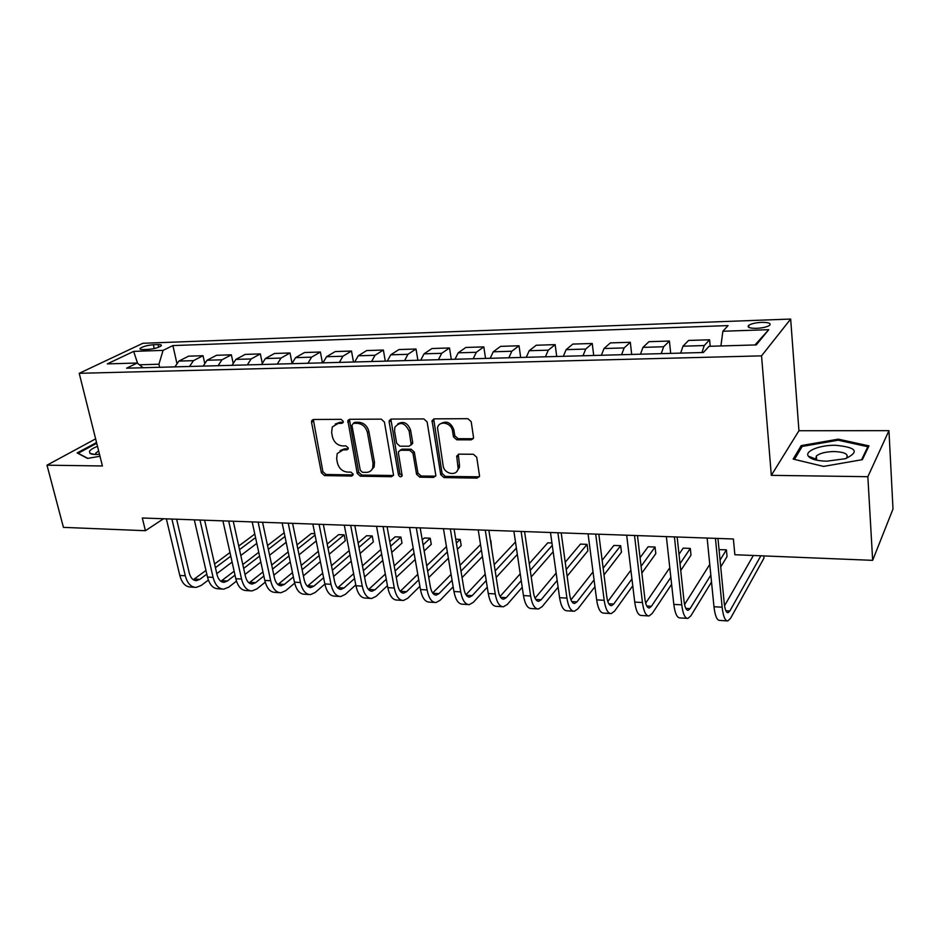 <?xml version="1.0" encoding="UTF-8"?>
<svg xmlns="http://www.w3.org/2000/svg" width="940" height="940" viewBox="0 0 940 940"><rect width="100%" height="100%" fill="white"/><g stroke="black" fill="none" stroke-linecap="round" stroke-linejoin="round"><path stroke-width="1.41" d="M343.241 421.355L341.032 419.346L313.537 419.487L311.798 420.497L311.539 422.342L321.398 472.785L324.476 475.593L351.689 476.051L353.135 474.124L350.961 472.127L347.401 472.08C342.289 471.469 338.976 468.437 337.448 463.009L336.649 458.802L337.19 453.585L343.206 449.861L346.778 449.884L348.117 449.038L348.223 447.91L346.026 445.913L342.454 445.901C337.331 445.325 333.994 442.294 332.443 436.795L331.632 432.529L332.302 426.948L338.2 423.388L341.796 423.364L343.112 422.554L343.241 421.355M816.578 459.072L814.581 459.684M761.647 322.361C755.513 322.714 751.178 323.736 748.639 325.404C746.995 327.379 749.638 328.354 756.559 328.342C762.704 327.99 767.064 326.979 769.625 325.299C771.258 323.301 768.603 322.326 761.647 322.361M471.152 439.838L473.572 437.758L471.199 421.684L467.85 418.688L434.315 418.852L432.048 420.615L440.731 474.641L443.986 477.579L477.144 478.119L479.553 476.039L476.733 457.251L473.407 454.267L459.061 454.149L456.711 456.088L458.132 468.496C457.122 476.615 444.138 474.195 443.151 465.77L437.523 427.829C438.98 420.027 451.541 422.601 452.504 430.955L453.456 436.83L456.758 439.803L471.152 439.838L473.29 438.592M771.317 475.346L867.855 476.697L872.661 560.346L893 508.998L888.958 430.661L798.941 430.731L790.669 319.048L761.541 355.861L771.317 475.346L798.941 430.731M95.621 438.863L47 465.183L102.413 465.97L79.219 373.309L761.541 355.861M47 465.183L63.426 527.364L145.406 530.712L163.513 518.751M872.661 560.346L734.857 554.729L733.388 538.996L142.316 517.999L145.406 530.712M384.425 422.048L381.205 419.134L349.762 419.299L347.859 420.486L357.2 473.349L360.326 476.192L391.451 476.709L393.555 475.217L384.425 422.048M391.357 419.087L423.834 418.911L427.113 421.872L435.866 475.64L433.61 477.403L419.781 477.179L416.561 474.265L412.954 453.209L409.723 450.295L400.616 450.237L398.49 451.752L398.407 453.103L402.179 475.781C400.851 477.403 399.606 477.085 398.466 474.829L389.16 422.025L389.278 420.532L391.357 419.087M143.221 349.586L147.991 349.421C154.031 348.893 158.437 347.694 161.198 345.838C161.903 344.933 160.869 344.51 158.084 344.569L153.349 344.745C147.321 345.274 142.939 346.472 140.178 348.34C139.472 349.222 140.495 349.633 143.221 349.586M790.669 319.048L142.857 343.288L79.219 373.309M143.138 367.74L137.181 363.028L126.63 368.186L703.39 352.488L709.066 346.296L756.254 344.921L768.767 329.681L754.985 344.957M137.181 363.028L107.313 363.897L133.656 351.384L163.078 350.373L158.93 364.227L159.624 367.281M176.802 362.887L172.889 345.579L163.078 350.373M172.889 345.579L728.077 325.593L722.884 331.244L768.767 329.681M867.855 476.697L888.958 430.661M158.93 364.227L139.402 364.791M204.579 362.676L203.052 355.708L188.588 356.166L178.905 361.078L174.911 366.87M233.026 362.605L231.369 354.827L216.564 355.285L207.059 360.243L203.146 366.106M262.166 362.746L260.357 353.91L245.199 354.392L235.881 359.397L232.039 365.319M292.034 363.193L290.014 352.982L274.504 353.464L265.374 358.528L261.614 364.509M322.444 362.852L320.387 352.018L304.501 352.524L295.583 357.635L291.905 363.686M353.499 362.006L351.49 351.043L335.228 351.56L326.532 356.718L322.937 362.84M385.294 361.148L383.367 350.044L366.694 350.561L358.234 355.778L354.732 361.971M417.889 360.255L416.021 349.01L398.936 349.551L390.723 354.827L387.327 361.089M451.294 359.35L449.496 347.964L431.989 348.517L424.034 353.839L420.744 360.185M485.545 358.422L483.818 346.884L465.864 347.447L458.191 352.829L455.019 359.245M520.678 357.459L519.033 345.779L500.609 346.355L493.241 351.795L490.187 358.293M556.727 356.483L555.164 344.639L536.258 345.238L529.197 350.726L526.271 357.306M593.716 355.473L592.235 343.476L572.836 344.087L566.115 349.645L563.33 356.295M631.692 354.439L630.317 342.278L610.389 342.9L604.02 348.517L601.377 355.261M670.702 353.381L669.421 341.044L648.952 341.69L642.972 347.365L640.469 354.204M710.217 346.272L709.606 339.787L688.573 340.445L682.992 346.19L680.654 353.111M203.052 355.708L193.464 360.654L189.516 366.471M231.369 354.827L221.958 359.809L218.08 365.695M260.357 353.91L251.133 358.951L247.326 364.896M290.014 352.982L281.001 358.07L277.276 364.086M320.387 352.018L311.587 357.165L307.956 363.251M351.49 351.043L342.912 356.237L339.375 362.394M383.367 350.044L375.025 355.285L371.582 361.512M416.021 349.01L407.937 354.31L404.599 360.619M449.496 347.964L441.694 353.311L438.463 359.703M483.818 346.884L476.31 352.288L473.196 358.751M519.033 345.779L511.818 351.243L508.834 357.788M555.164 344.639L548.279 350.162L545.423 356.789M592.235 343.476L585.702 349.057L582.988 355.767M630.317 342.278L624.148 347.929L621.575 354.709M669.421 341.044L663.64 346.754L661.231 353.64M709.606 339.787L704.236 345.556L701.992 352.524M720.898 345.955L722.884 331.244M137.616 363.38L133.656 351.384M96.55 442.564L77.127 452.927L87.526 458.414L99.981 456.264M868.983 445.877L838.292 439.156L801.221 445.595L793.16 459.072L823.546 466.416L862.356 459.66L868.983 445.877M96.127 443.457L95.927 442.681M811.361 457.345L809.822 457.615M801.385 447.781L801.221 445.595M838.363 440.261L838.292 439.156M343.194 422.33L339.716 422.354L335.216 424.058M340.033 450.589L344.698 448.78L348.2 448.803M313.326 419.498L322.902 471.692L325.969 474.488L353.123 474.923L351.689 476.051M349.421 419.322L358.669 472.233L361.782 475.064L393.437 475.511M353.405 423.329L351.936 425.35L360.279 470.305L362.476 472.303L366.271 472.362C369.385 472.291 371.523 470.846 372.698 468.014L373.039 463.42L367.411 432.529C365.872 426.924 362.488 423.858 357.235 423.317L353.405 423.329L354.897 422.283L353.276 423.329M371.241 470.376L374.144 466.898L374.484 462.315L373.039 463.42M354.897 422.283L358.728 422.272C363.956 422.812 367.34 425.879 368.88 431.472L374.484 462.315M400.052 450.295L402.026 449.132L411.121 449.191L414.34 452.105L417.936 473.114L421.155 476.028L435.69 476.157M390.887 419.134L399.864 473.701L402.203 475.711M409.159 431.131C404.905 422.507 400.123 421.226 394.835 427.289L394.565 431.143L396.692 443.269L399.899 446.183L409.018 446.23L411.191 444.632L409.159 431.131L410.569 430.05C407.702 422.788 403.389 420.756 397.655 423.975M411.015 445.066L412.589 443.527L412.66 442.235L411.25 443.328M410.569 430.05L412.66 442.235M440.461 423.822C446.43 420.356 450.895 422.365 453.856 429.862L454.796 435.725L458.097 438.698L472.479 438.721M456.746 471.528L459.449 467.345L459.46 464.795L458.132 465.946M458.274 454.267L459.46 464.795M433.681 418.946L442.082 473.478L445.325 476.416L479.329 476.803M194.592 587.3L190.726 587.065C185.521 586.913 181.878 583.047 179.799 575.445L166.368 518.856M208.363 580.051L201.254 585.432L196.178 587.406C190.996 587.265 187.366 583.388 185.286 575.762L171.903 519.056M176.626 519.221L189.222 572.871C190.608 577.959 193.029 580.556 196.495 580.65L199.844 579.357L206.812 574.14M193.311 579.71L205.954 570.427M215.425 567.678L230.782 556.174M239.512 549.63L255.562 537.598M214.59 564L229.971 552.544M238.725 546.023L254.799 534.049M256.808 543.379L240.805 555.493M232.098 562.085L216.787 573.67M222.239 589.051L218.209 588.793C213.11 588.663 209.526 584.751 207.482 577.066L194.31 519.844M236.457 581.131L228.773 587.136L223.791 589.145C218.691 589.016 215.131 585.091 213.098 577.395L199.973 520.055M204.614 520.22L216.964 574.457C218.315 579.604 220.7 582.224 224.108 582.318L227.386 581.002L235 575.115M220.865 581.296L234.131 571.215M243.66 568.418L259.558 556.116M268.335 549.324L284.949 536.458M242.802 564.552L258.735 552.309M267.524 545.541L284.186 532.733M286.171 542.274L269.592 555.235M260.838 562.073L244.988 574.469M250.51 590.825L246.327 590.567C241.322 590.438 237.808 586.49 235.811 578.723L222.909 520.866M265.233 582.165L256.914 588.887L252.026 590.931C247.032 590.802 243.542 586.842 241.557 579.063L228.702 521.066M233.261 521.23L245.352 576.091C246.668 581.296 249.006 583.94 252.343 584.022L255.562 582.683L263.846 576.056M249.053 582.906L262.965 571.943M272.541 569.1L289.003 555.928M297.827 548.866L315.053 535.083M314.771 533.685L311.281 533.544L297.005 544.883M271.672 565.022L288.169 551.909M316.228 540.947L299.049 554.823M290.249 561.944L273.846 575.21M279.427 592.658L275.079 592.376C270.18 592.259 266.749 588.276 264.798 580.427L252.179 521.9M294.69 583.153L285.701 590.673L280.919 592.752C276.031 592.635 272.624 588.64 270.673 580.767L258.112 522.111M262.566 522.276L274.386 577.748C275.679 583.012 277.958 585.679 281.225 585.761L284.374 584.41L293.374 576.948M277.899 584.551L292.469 572.613M302.104 569.711L319.154 555.575M328.025 548.22L344.169 534.837L338.635 534.625L327.202 544.037M301.223 565.41L318.308 551.345M345.309 540.759L344.169 534.837L345.309 540.759L329.212 554.236M320.376 561.638L303.373 575.879M309.025 594.527L304.513 594.233C299.719 594.127 296.37 590.109 294.455 582.165L282.153 522.969M324.864 584.069L315.159 592.505L310.482 594.609C305.712 594.503 302.374 590.473 300.483 582.518L288.228 523.181M292.587 523.333L304.113 579.451C305.371 584.774 307.603 587.476 310.788 587.547L313.866 586.161L323.607 577.783M307.404 586.207L322.69 573.2M332.372 570.239L350.044 555.047M358.951 547.374L372.24 535.941L366.577 535.718L358.116 542.944M331.479 565.692L349.175 550.57M373.345 541.922L372.24 535.941L373.345 541.922L360.102 553.437M351.219 561.157L333.606 576.467M97.49 446.336C93.131 448.039 90.463 449.708 89.488 451.318L89.958 453.362C91.556 454.396 94.729 454.702 99.487 454.302M98.653 450.977L95.751 453.127L95.692 454.478M87.831 458.356L78.161 453.268L96.726 443.269M826.777 461.188L845.424 458.697C859.841 451.717 856.493 447.24 835.378 445.278C819.762 445.031 804.417 451.118 808.33 456.17C810.844 459.249 817.001 460.929 826.777 461.188M845.953 458.52L846.505 458.05C848.926 454.243 844.86 452.07 834.297 451.541C825.837 451.705 819.856 453.197 816.355 456.006L815.791 459.049L817.236 460.306M814.71 459.719L816.578 459.143M794.465 459.39L802.184 446.441L838.116 440.202L867.843 446.735L861.545 459.801M867.925 448.086L867.843 446.735M339.328 596.43L334.64 596.136C329.964 596.042 326.697 591.977 324.84 583.94L312.844 524.062M355.778 584.903L345.297 594.386L340.75 596.524C336.097 596.43 332.842 592.353 330.998 584.304L319.071 524.285M323.325 524.426L334.534 581.202C335.768 586.584 337.942 589.298 341.044 589.368L344.052 587.97L354.556 578.558M337.613 587.888L353.628 573.694M363.369 570.674L381.675 554.283M390.64 546.269L400.922 537.069L395.129 536.834L389.783 541.581M362.452 565.856L380.806 549.559M401.991 543.109L400.922 537.069L401.991 543.109L391.745 552.379M382.815 560.452L364.555 576.96M370.36 598.392L365.472 598.075C360.925 597.993 357.752 593.892 355.943 585.761L344.298 525.178M387.445 585.655L376.164 596.301L371.735 598.475C367.211 598.392 364.05 594.28 362.253 586.137L350.679 525.401M354.815 525.554L365.695 582.988C366.894 588.428 369.009 591.178 372.029 591.236L374.943 589.815L386.27 579.252M368.539 589.591L385.318 574.07M395.117 570.991L414.094 553.272M423.106 544.871L430.226 538.221L424.316 537.986L422.248 539.901M394.189 565.868L413.212 548.255M430.226 538.221L431.272 544.319L424.163 551.016M415.186 559.488L396.269 577.336M402.132 600.39L397.056 600.072C392.65 600.002 389.56 595.854 387.809 587.629L376.529 526.318M419.898 586.302L407.772 598.263L403.471 600.472C399.077 600.402 396.022 596.242 394.283 588.005L383.073 526.553M387.08 526.694L397.62 584.809C398.783 590.32 400.828 593.093 403.765 593.152L406.597 591.695L418.758 579.827M427.653 571.156L447.334 551.945M456.394 543.109L460.201 539.395L455.747 539.219M406.597 591.695L400.228 591.319L417.795 574.305M426.701 565.692L446.441 546.61M460.201 539.395L461.199 545.564L457.404 549.312M448.38 558.207L428.757 577.56M434.691 602.446L429.416 602.117C425.139 602.047 422.154 597.864 420.462 589.545L409.57 527.493M453.162 586.807L440.143 600.272L435.984 602.528C431.742 602.47 428.781 598.263 427.101 589.932L416.279 527.728M420.168 527.869L430.332 586.689C431.448 592.259 433.422 595.067 436.266 595.102L439.004 593.634L452.07 580.274M460.988 571.132L481.421 550.229M432.67 593.023L451.082 574.375M460.036 565.304L480.516 544.542M490.845 540.594L491.491 547.162M482.42 556.551L462.057 577.606M468.049 604.549L462.574 604.209C458.45 604.15 455.571 599.92 453.938 591.507L443.457 528.691M487.261 587.159L473.314 602.34L469.295 604.632C465.206 604.584 462.351 600.331 460.741 591.906L450.331 528.938M454.079 529.079L463.866 588.605C464.936 594.245 466.839 597.076 469.577 597.111L472.221 595.619L486.215 580.556M495.18 570.897L516.389 548.067M465.946 594.762L485.216 574.222M494.205 564.646L515.484 541.981M517.329 554.424L496.191 577.43M502.254 606.711L496.555 606.347C492.595 606.312 489.822 602.035 488.26 593.516L478.213 529.925M522.229 587.288L507.306 604.443L503.452 606.782C499.528 606.746 496.778 602.458 495.227 593.927L485.263 530.184M488.871 530.313L498.235 590.579C499.269 596.277 501.091 599.144 503.723 599.18L506.272 597.652L521.242 580.626M530.242 570.38L552.274 545.329M551.945 542.991L547.785 542.827L529.255 563.648M500.057 596.489L520.22 573.811M553.167 551.733L531.206 576.972M537.327 608.92L531.405 608.544C527.598 608.521 524.955 604.197 523.462 595.572L513.875 531.194M558.113 587.159L542.168 606.617L538.479 608.991C534.719 608.967 532.099 604.632 530.618 595.995L521.113 531.452M524.567 531.582L533.497 592.6C534.472 598.369 536.223 601.271 538.738 601.283L541.17 599.732L557.173 580.427M566.221 569.523L587.065 544.366L580.45 544.107L565.222 562.249M535.048 598.204L556.151 573.071M587.065 544.366L587.911 550.817L567.137 576.161M573.306 611.188L567.137 610.8C563.518 610.789 561.004 606.418 559.582 597.687L550.476 532.498M594.949 586.689L577.912 608.838L574.399 611.259C570.815 611.247 568.324 606.864 566.926 598.122L557.913 532.757M561.204 532.874L569.663 594.668C570.592 600.519 572.26 603.445 574.657 603.457L576.972 601.87L594.057 579.898M603.151 568.207L620.67 545.694L613.879 545.423L602.141 560.311M570.956 599.896L593.023 571.896M620.67 545.694L621.457 552.215L604.009 574.916M610.225 613.514L603.809 613.115C600.378 613.115 597.993 608.697 596.653 599.861L588.064 533.826M632.761 585.785L614.596 611.118L611.259 613.585C607.875 613.585 605.513 609.167 604.185 600.308L595.702 534.108M598.827 534.214L606.793 596.794C607.663 602.716 609.238 605.677 611.517 605.677L613.702 604.067L631.939 578.923M641.068 566.327L655.062 547.033L648.118 546.763L640.058 557.714M607.816 601.541L630.881 570.181M655.062 547.033L655.814 553.637L641.867 573.083M648.118 615.911L641.444 615.489C638.213 615.5 635.981 611.035 634.723 602.093L626.675 535.201M671.607 584.292L652.231 613.456L649.093 615.97C645.909 615.994 643.689 611.517 642.455 602.54L634.524 535.483M637.461 535.589L644.911 598.98C645.721 604.972 647.202 607.968 649.34 607.957L651.397 606.312L670.843 577.383M680.019 563.706L690.301 548.42L683.18 548.138L679.009 554.259M645.663 603.104L669.785 567.772M690.301 548.42L690.994 555.094L680.748 570.51M687.034 618.356L680.09 617.921C677.07 617.956 674.979 613.444 673.816 604.385L666.354 536.611M711.521 582.013L690.865 615.853L687.939 618.414C684.966 618.461 682.91 613.938 681.759 604.843L674.415 536.893M677.152 536.999L684.05 601.224C684.814 607.299 686.188 610.318 688.174 610.295L690.101 608.627L710.828 575.057M720.052 560.099L726.397 549.841L719.041 549.641M684.555 604.526L709.759 564.411M726.397 549.841L727.031 556.597L720.721 566.938M727.008 620.882L719.782 620.423C716.985 620.482 715.046 615.911 713.977 606.735L707.139 538.056M763.785 555.916L763.973 558.125L730.545 618.32L727.842 620.929C725.093 620.988 723.201 616.417 722.143 607.216L715.434 538.35M717.96 538.444L724.27 603.527C724.963 609.672 726.232 612.739 728.065 612.704L729.851 611L760.86 555.798M724.54 605.76L753.34 555.481M193.464 360.654L178.905 361.078M221.958 359.809L207.059 360.243M251.133 358.951L235.881 359.397M281.001 358.07L265.374 358.528M311.587 357.165L295.583 357.635M342.912 356.237L326.532 356.718M375.025 355.285L358.234 355.778M407.937 354.31L390.723 354.827M441.694 353.311L424.034 353.839M476.31 352.288L458.191 352.829M511.818 351.243L493.241 351.795M548.279 350.162L529.197 350.726M585.702 349.057L566.115 349.645M624.148 347.929L604.02 348.517M663.64 346.754L642.972 347.365M704.236 345.556L682.992 346.19M154.231 348.54L153.349 344.745M158.696 347.213L158.084 344.569M339.716 422.354L338.2 423.388M348.176 448.862L346.778 449.884M344.698 448.78L343.206 449.861M325.969 474.488L324.476 475.593M322.902 471.692L321.398 472.785M313.079 421.32L311.539 422.342M343.171 422.424L341.796 423.364M392.861 475.57L391.451 476.709M361.782 475.064L360.326 476.192M358.669 472.233L357.2 473.349M349.163 421.155L347.671 422.201M368.88 431.472L367.411 432.529M358.728 422.272L357.235 423.317M434.973 476.251L433.61 477.403M421.155 476.028L419.781 477.179M417.936 473.114L416.561 474.265M414.34 452.105L412.954 453.209M411.121 449.191L409.723 450.295M402.026 449.132L400.616 450.237M399.864 473.701L398.466 474.829M390.605 420.967L389.16 422.025M458.097 438.698L456.758 439.803M454.796 435.725L453.456 436.83M453.856 429.862L452.504 430.955M458.038 455.935L456.699 457.075M478.437 476.944L477.144 478.119M445.325 476.416L443.986 477.579M442.082 473.478L440.731 474.641M433.387 420.779L432.001 421.849M179.799 575.445L185.286 575.762M194.404 579.04L199.844 579.357M207.482 577.066L213.098 577.395M221.828 580.673L227.386 581.002M235.811 578.723L241.557 579.063M249.876 582.342L255.562 582.683M264.798 580.427L270.673 580.767M278.557 584.057L284.374 584.41M294.455 582.165L300.483 582.518M307.909 585.808L313.866 586.161M324.84 583.94L330.998 584.304M337.954 587.606L344.052 587.97M355.943 585.761L362.253 586.137M368.703 589.439L374.943 589.815M387.809 587.629L394.283 588.005M420.462 589.545L427.101 589.932M432.858 593.269L439.004 593.634M453.938 591.507L460.741 591.906M466.287 595.267L472.221 595.619M488.26 593.516L495.227 593.927M500.574 597.311L506.272 597.652M523.462 595.572L530.618 595.995M535.718 599.403L541.17 599.732M559.582 597.687L566.926 598.122M571.779 601.565L576.972 601.87M596.653 599.861L604.185 600.308M608.791 603.774L613.702 604.067M634.723 602.093L642.455 602.54M646.779 606.042L651.397 606.312M673.816 604.385L681.759 604.843M685.789 608.368L690.101 608.627M713.977 606.735L722.143 607.216M725.868 610.753L729.851 611M748.804 327.39L748.639 325.404M140.401 349.316L140.178 348.34M313.29 419.51L311.798 420.497M349.363 419.463L347.859 420.486M374.144 466.898L372.698 468.014M412.589 443.527L411.191 444.632M390.723 419.475L389.278 420.532M459.449 467.345L458.132 468.496M458.038 454.96L456.711 456.088M433.434 419.557L432.048 420.615M195.45 580.591L196.495 580.65M223.074 582.248L224.108 582.318M251.333 583.952L252.343 584.022M280.238 585.702L281.225 585.761M309.824 587.488L310.788 587.547M96.092 454.478L95.751 453.127M94.752 454.455L89.958 453.362M816.637 459.907L816.355 456.006M815.791 459.049L808.33 456.17M340.104 589.31L341.044 589.368M371.112 591.178L372.029 591.236M402.872 593.093L403.765 593.152M435.408 595.055L436.266 595.102M468.755 597.064L469.577 597.111M502.935 599.133L503.723 599.18M537.986 601.236L538.738 601.283M573.941 603.409L574.657 603.457M610.824 605.63L611.517 605.677M648.694 607.922L649.34 607.957M687.575 610.26L688.174 610.295"/></g></svg>
